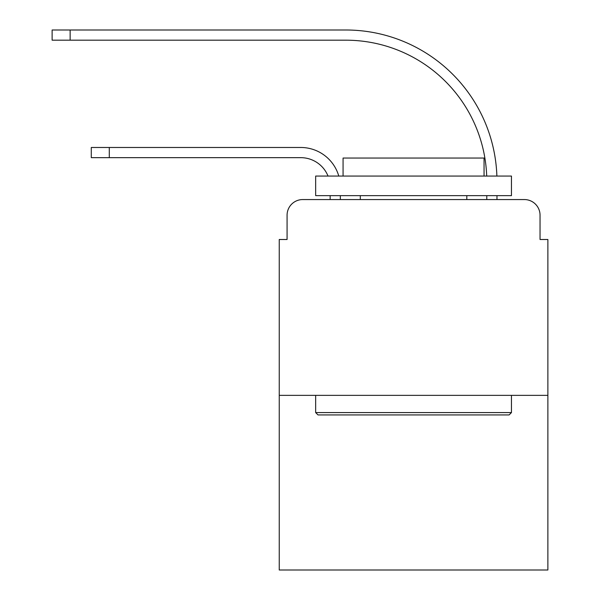 <?xml version="1.0" encoding="UTF-8"?>
<svg xmlns="http://www.w3.org/2000/svg" width="600" height="600" viewBox="0 0 600 600"><rect width="100%" height="100%" fill="white"/><g stroke="black" fill="none" stroke-linecap="round" stroke-linejoin="round"><path stroke-width="0.9" d="M287.077 215.22L287.077 239.498L287.077 215.22A15.66 15.66 0 0 1 302.737 199.56L330.15 199.56L330.15 195.645M547.875 395.355L279.248 395.355L279.248 570L547.875 570L547.875 239.498L540.045 239.498L540.045 215.22A15.66 15.66 0 0 0 524.377 199.56L302.737 199.56M279.248 395.355L279.248 239.498L287.077 239.498M340.335 195.645L340.335 199.56L340.335 195.645L340.335 199.56L340.335 195.645L340.335 199.56L340.335 195.645L340.335 199.56L340.335 195.645L340.335 199.56L340.335 195.645L340.335 199.56L340.335 195.645L340.335 199.56L340.335 195.645L340.335 199.56L340.335 195.645L340.335 199.56L340.335 195.645L340.335 199.56L340.335 195.645L340.335 199.56L352.47 199.56M474.645 199.56L486.787 199.56L486.787 195.645M496.972 195.645L496.972 199.56L496.972 195.645L496.972 199.56L496.972 195.645L496.972 199.56L496.972 195.645L496.972 199.56L496.972 195.645L496.972 199.56L496.972 195.645L496.972 199.56L496.972 195.645L496.972 199.56L496.972 195.645L496.972 199.56L496.972 195.645L496.972 199.56L496.972 195.645L496.972 199.56L496.972 195.645L496.972 199.56L524.377 199.56M540.045 239.498L540.045 215.22M109.297 157.657L91.282 157.657L91.282 147.48L109.297 147.48L109.297 157.657L300.78 157.657A29.37 29.37 0 0 1 328.028 176.062A29.37 29.37 0 0 0 300.78 157.657A29.37 29.37 0 0 1 328.028 176.062A29.37 29.37 0 0 0 300.78 157.657A29.37 29.37 0 0 1 328.028 176.062A29.37 29.37 0 0 0 300.78 157.657A29.37 29.37 0 0 1 328.028 176.062A29.37 29.37 0 0 0 300.78 157.657A29.37 29.37 0 0 1 328.028 176.062A29.37 29.37 0 0 0 300.78 157.657A29.37 29.37 0 0 1 328.028 176.062A29.37 29.37 0 0 0 300.78 157.657A29.37 29.37 0 0 1 328.028 176.062A29.37 29.37 0 0 0 300.78 157.657A29.37 29.37 0 0 1 328.028 176.062A29.37 29.37 0 0 0 300.78 157.657A29.37 29.37 0 0 1 328.028 176.062A29.37 29.37 0 0 0 300.78 157.657A29.37 29.37 0 0 1 328.028 176.062A29.37 29.37 0 0 0 300.78 157.657A29.37 29.37 0 0 1 328.028 176.062M70.14 40.185L52.125 40.185L52.125 30L70.14 30L70.14 40.185L345.817 40.185A140.97 140.97 0 0 1 486.697 176.062A140.97 140.97 0 0 0 345.817 40.185A140.97 140.97 0 0 1 486.697 176.062A140.97 140.97 0 0 0 345.817 40.185A140.97 140.97 0 0 1 486.697 176.062A140.97 140.97 0 0 0 345.817 40.185A140.97 140.97 0 0 1 486.697 176.062A140.97 140.97 0 0 0 345.817 40.185A140.97 140.97 0 0 1 486.697 176.062A140.97 140.97 0 0 0 345.817 40.185A140.97 140.97 0 0 1 486.697 176.062A140.97 140.97 0 0 0 345.817 40.185A140.97 140.97 0 0 1 486.697 176.062A140.97 140.97 0 0 0 345.817 40.185A140.97 140.97 0 0 1 486.697 176.062A140.97 140.97 0 0 0 345.817 40.185A140.97 140.97 0 0 1 486.697 176.062A140.97 140.97 0 0 0 345.817 40.185A140.97 140.97 0 0 1 486.697 176.062A140.97 140.97 0 0 0 345.817 40.185A140.97 140.97 0 0 1 486.697 176.062M509.107 414.93L318.015 414.93L315.66 412.582L511.455 412.582L509.107 414.93M315.66 176.062L511.455 176.062L511.455 195.645L315.66 195.645L315.66 176.062M484.05 176.062L484.05 158.047L343.072 158.047L343.072 176.062M315.66 395.355L315.66 412.582M511.455 395.355L511.455 412.582M360.308 195.645L360.308 199.56M466.815 195.645L466.815 199.56M338.782 176.062A39.547 39.547 0 0 0 300.78 147.48L109.297 147.48M496.882 176.062A151.155 151.155 0 0 0 345.817 30L70.14 30"/></g></svg>
